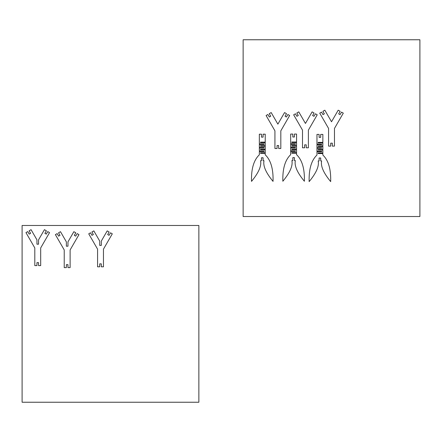 <?xml version="1.0" encoding="UTF-8"?>
<svg xmlns="http://www.w3.org/2000/svg" width="442" height="442" viewBox="0 0 442 442"><rect width="100%" height="100%" fill="white"/><g stroke="black" fill="none" stroke-linecap="round" stroke-linejoin="round"><path stroke-width="0.66" d="M266.09 115.517L274.93 130.826L274.93 148.495L277.079 148.495L277.079 145.551L278.67 145.551L278.67 148.495L280.819 148.495L280.819 130.826L289.659 115.517L287.88 114.489L286.416 117.025L285.04 116.229L286.499 113.693L284.554 112.572L277.874 124.147L271.195 112.572L269.25 113.693L270.714 116.229L269.333 117.025L267.874 114.489L266.09 115.517M319.737 113.135L328.572 128.44L328.572 146.109L330.726 146.109L330.726 143.164L332.318 143.164L332.318 146.109L334.467 146.109L334.467 128.44L343.301 113.135L341.522 112.108L340.064 114.644L338.683 113.848L340.147 111.312L338.202 110.191L331.522 121.76L324.837 110.191L322.892 111.312L324.356 113.848L322.98 114.644L321.516 112.108L319.737 113.135L328.572 128.44L328.572 146.109L330.726 146.109L330.726 143.164L332.318 143.164L332.318 146.109L334.467 146.109L334.467 128.44L343.301 113.135L341.522 112.108L340.064 114.644L338.683 113.848L340.147 111.312L338.202 110.191L331.522 121.76L324.837 110.191L322.892 111.312L324.356 113.848L322.98 114.644L321.516 112.108L319.737 113.135M293.659 114.815L302.499 130.125L302.499 147.794L304.648 147.794L304.648 144.849L306.24 144.849L306.24 147.794L308.389 147.794L308.389 130.125L317.229 114.815L315.45 113.787L313.986 116.323L312.61 115.528L314.069 112.992L312.124 111.87L305.444 123.445L298.764 111.87L296.82 112.992L298.284 115.528L296.902 116.323L295.444 113.787L293.659 114.815M38.542 239.868L38.542 244.194L36.951 244.194L36.951 239.868L31.067 229.674L29.122 230.796L30.581 233.332L29.205 234.127L27.741 231.591L25.962 232.619L34.802 247.929L34.802 265.598L36.951 265.598L36.951 262.647L38.542 262.647L38.542 265.598L40.692 265.598L40.692 247.929L49.532 232.619L47.747 231.591L46.288 234.127L44.907 233.332L46.371 230.796L44.427 229.674L38.542 239.868M22.1 402.237L198.861 402.237L198.861 225.475L22.1 225.475L22.1 402.237M101.312 241.078L101.312 245.404L99.721 245.404L99.721 241.078L93.837 230.884L91.892 232.006L93.35 234.542L91.975 235.337L90.511 232.801L88.731 233.829L97.572 249.139L97.572 266.808L99.721 266.808L99.721 263.863L101.312 263.863L101.312 266.808L103.461 266.808L103.461 249.139L112.301 233.829L110.522 232.801L109.058 235.337L107.682 234.542L109.141 232.006L107.196 230.884L101.312 241.078M67.969 241.879L67.969 246.205L66.377 246.205L66.377 241.879L60.488 231.685L58.543 232.807L60.007 235.343L58.631 236.138L57.167 233.603L55.388 234.63L64.228 249.94L64.228 267.609L66.377 267.609L66.377 264.664L67.969 264.664L67.969 267.609L70.118 267.609L70.118 249.94L78.958 234.63L77.173 233.603L75.715 236.138L74.333 235.343L75.797 232.807L73.853 231.685L67.969 241.879M291.902 160.573L292.819 160.573L292.819 157.623L294.411 157.623L294.411 160.573L295.328 160.573C294.228 165.744 297.245 172.64 304.378 181.248C304.737 168.783 302.129 159.927 296.56 154.678L296.56 153.208L291.847 153.208L291.847 152.617L296.56 152.617L296.56 149.672L291.847 149.672L291.847 149.081L296.56 149.081L296.56 146.136L291.847 146.136L291.847 145.545L296.56 145.545L296.56 142.6L291.847 142.6L291.847 142.009L296.56 142.009L296.56 134.059L294.411 134.059L294.411 137.003L292.819 137.003L292.819 134.059L290.67 134.059L290.67 143.777L295.383 143.777L295.383 144.368L290.67 144.368L290.67 147.313L295.383 147.313L295.383 147.904L290.67 147.904L290.67 150.849L295.383 150.849L295.383 151.44L290.67 151.44L290.67 154.678C285.101 159.927 282.493 168.783 282.847 181.248C289.98 172.64 293.002 165.744 291.902 160.573M419.9 39.763L243.139 39.763L243.139 216.525L419.9 216.525L419.9 39.763M260.565 160.7L261.482 160.7L261.482 157.755L263.073 157.755L263.073 160.7L263.99 160.7C262.896 165.877 265.913 172.767 273.046 181.38C273.399 168.916 270.797 160.059 265.228 154.81L265.228 153.335L260.509 153.335L260.509 152.75L265.228 152.75L265.228 149.799L260.509 149.799L260.509 149.214L265.228 149.214L265.228 146.269L260.509 146.269L260.509 145.678L265.228 145.678L265.228 142.733L260.509 142.733L260.509 142.142L265.228 142.142L265.228 134.186L263.073 134.186L263.073 137.136L261.482 137.136L261.482 134.186L259.332 134.186L259.332 143.91L264.045 143.91L264.045 144.501L259.332 144.501L259.332 147.446L264.045 147.446L264.045 148.031L259.332 148.031L259.332 150.982L264.045 150.982L264.045 151.567L259.332 151.567L259.332 154.81C253.763 160.059 251.155 168.916 251.515 181.38C258.647 172.767 261.664 165.877 260.565 160.7M318.196 160.932L319.113 160.932L319.113 157.987L320.704 157.987L320.704 160.932L321.621 160.932C320.527 166.104 323.544 172.999 330.677 181.612C331.03 169.148 328.428 160.291 322.859 155.043L322.859 153.567L318.141 153.567L318.141 152.976L322.859 152.976L322.859 150.031L318.141 150.031L318.141 149.44L322.859 149.44L322.859 146.495L318.141 146.495L318.141 145.91L322.859 145.91L322.859 142.959L318.141 142.959L318.141 142.374L322.859 142.374L322.859 134.418L320.704 134.418L320.704 137.363L319.113 137.363L319.113 134.418L316.964 134.418L316.964 144.142L321.677 144.142L321.677 144.727L316.964 144.727L316.964 147.678L321.677 147.678L321.677 148.263L316.964 148.263L316.964 151.208L321.677 151.208L321.677 151.799L316.964 151.799L316.964 155.043C311.395 160.291 308.787 169.148 309.146 181.612C316.279 172.999 319.295 166.104 318.196 160.932"/></g></svg>
